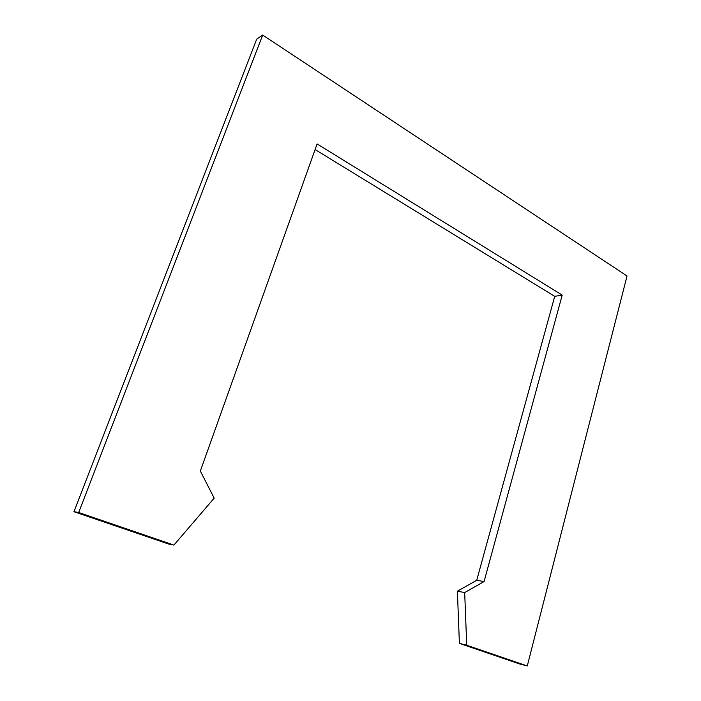 <?xml version="1.0" encoding="UTF-8"?>
<svg xmlns="http://www.w3.org/2000/svg" width="701" height="701" viewBox="0 0 701 701"><rect width="100%" height="100%" fill="white"/><g stroke="black" fill="none" stroke-linecap="round" stroke-linejoin="round"><path stroke-width="1.05" d="M627.036 275.992L527.275 665.95L466.717 645.235L464.684 592.555L484.084 581.541L562.202 295.103L317.115 143.933L200.337 471.046L214.191 498.139L173.909 545.08L78.687 512.501L262.682 35.05L627.036 275.992M466.717 645.235L459.392 643.378L519.704 663.978L527.275 665.95M459.392 643.378L457.394 591.188L464.684 592.555M457.394 591.188L476.724 580.288L484.084 581.541M476.724 580.288L554.728 296.339L562.202 295.103M554.728 296.339L315.117 149.55M78.687 512.501L73.964 511.704L168.38 543.958L173.909 545.08M73.964 511.704L256.689 39.177L262.682 35.05"/></g></svg>
